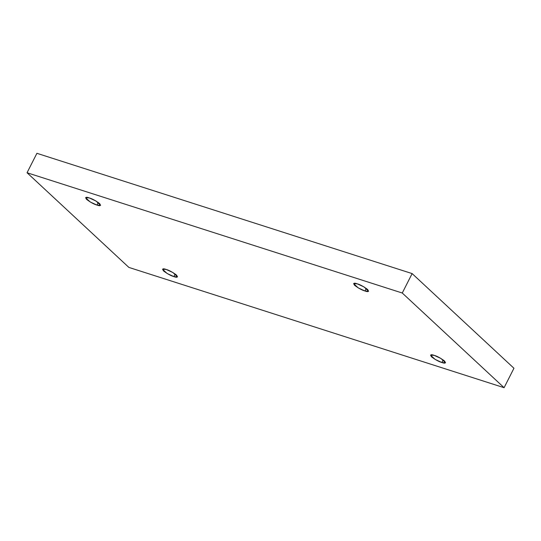 <?xml version="1.0" encoding="UTF-8"?>
<svg xmlns="http://www.w3.org/2000/svg" width="541" height="541" viewBox="0 0 541 541"><rect width="100%" height="100%" fill="white"/><g stroke="black" fill="none" stroke-linecap="round" stroke-linejoin="round"><path stroke-width="0.81" d="M357.263 283.829L353.598 283.592L358.216 287.886L364.959 290.984L366.271 288.4L364.959 290.984C362.098 290.199 358.649 288.312 354.598 285.323C353.084 283.139 353.97 282.639 357.263 283.829C360.123 284.613 363.572 286.5 367.616 289.496C369.138 291.68 368.252 292.174 364.959 290.984L368.624 291.22L364.005 286.926L357.263 283.829M89.251 197.918L85.579 197.681L90.205 201.976L96.947 205.073L98.252 202.483L96.947 205.073C94.087 204.288 90.631 202.402 86.587 199.406C85.065 197.222 85.958 196.728 89.251 197.918C92.112 198.703 95.561 200.589 99.605 203.578C101.126 205.763 100.241 206.256 96.947 205.073L100.612 205.31L95.994 201.015L89.251 197.918M166.182 269.445L162.516 269.208L167.135 273.503L173.877 276.6L175.189 274.017L173.877 276.6C171.017 275.815 167.568 273.929 163.524 270.94C162.002 268.755 162.888 268.255 166.182 269.445C169.042 270.23 172.498 272.116 176.542 275.112C178.063 277.296 177.171 277.79 173.877 276.6L177.549 276.836L172.924 272.542L166.182 269.445M434.2 355.363L430.528 355.126L435.147 359.42L441.889 362.517L443.201 359.927L441.889 362.517C439.035 361.733 435.579 359.846 431.535 356.85C430.014 354.666 430.9 354.172 434.2 355.363C437.054 356.147 440.509 358.034 444.553 361.023C446.075 363.207 445.189 363.708 441.889 362.517L445.561 362.754L440.942 358.46L434.2 355.363M513.95 368.259L504.09 387.694L128.873 267.41L27.05 172.741L402.267 293.019L504.09 387.694L513.95 368.259L412.127 273.59L402.267 293.019L412.127 273.59L36.91 153.306L27.05 172.741L36.91 153.306L412.127 273.59L513.95 368.259M128.873 267.41L504.09 387.694L402.267 293.019L27.05 172.741L128.873 267.41"/></g></svg>
